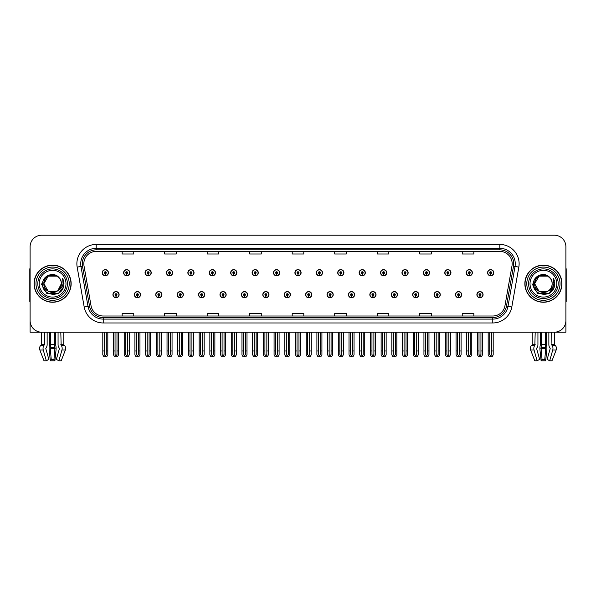 <?xml version="1.0" encoding="UTF-8"?>
<svg xmlns="http://www.w3.org/2000/svg" width="596" height="596" viewBox="0 0 596 596"><rect width="100%" height="100%" fill="white"/><g stroke="black" fill="none" stroke-linecap="round" stroke-linejoin="round"><path stroke-width="0.89" d="M545.4 332.203L545.4 344.63A4.254 1.103 90 0 0 545.765 347.796L544.774 359.358L545.698 360.796L546.823 350.016A4.254 1.103 90 0 0 546.532 345.27L546.398 332.203L548.864 332.203L548.864 344.63A4.254 3.002 -90 0 0 549.862 347.796L550.212 348.578L547.15 359.358L549.683 360.796L551.985 360.796L556.165 350.016A4.254 4.105 90 0 0 555.1 345.27L554.72 344.92A0.387 0.372 -90 0 1 554.6 344.63L554.6 332.195L565.895 332.203L565.895 246.796A11.592 11.592 0 0 0 554.295 235.204L41.705 235.204A11.592 11.592 0 0 0 30.105 246.796L30.105 332.203L41.4 332.203L41.4 344.63L44.402 344.63L44.037 345.27A4.254 3.002 90 0 0 43.255 350.016L46.317 360.796L48.85 359.358L45.788 348.578L46.138 347.796A4.254 3.002 90 0 0 47.136 344.63L47.136 332.203L49.602 332.203L49.468 345.27A4.254 1.103 -90 0 0 49.177 350.016L50.302 360.796L51.226 359.358L50.235 347.796A4.254 1.103 -90 0 0 50.6 344.63L50.6 332.203M305.614 294.677A3.092 3.092 0 0 0 308.706 297.769A3.092 3.092 0 0 0 311.797 294.677A3.092 3.092 0 0 0 308.706 291.586A3.092 3.092 0 0 0 305.614 294.677M327.025 294.677A3.092 3.092 0 0 0 330.117 297.769A3.092 3.092 0 0 0 333.209 294.677A3.092 3.092 0 0 0 330.117 291.586A3.092 3.092 0 0 0 327.025 294.677M348.429 294.677A3.092 3.092 0 0 0 351.521 297.769A3.092 3.092 0 0 0 354.613 294.677A3.092 3.092 0 0 0 351.521 291.586A3.092 3.092 0 0 0 348.429 294.677M412.663 294.677A3.092 3.092 0 0 0 415.755 297.769A3.092 3.092 0 0 0 418.846 294.677A3.092 3.092 0 0 0 415.755 291.586A3.092 3.092 0 0 0 412.663 294.677M455.478 294.677A3.092 3.092 0 0 0 458.57 297.769A3.092 3.092 0 0 0 461.662 294.677A3.092 3.092 0 0 0 458.57 291.586A3.092 3.092 0 0 0 455.478 294.677M434.074 294.677A3.092 3.092 0 0 0 437.166 297.769A3.092 3.092 0 0 0 440.258 294.677A3.092 3.092 0 0 0 437.166 291.586A3.092 3.092 0 0 0 434.074 294.677M369.84 294.677A3.092 3.092 0 0 0 372.932 297.769A3.092 3.092 0 0 0 376.024 294.677A3.092 3.092 0 0 0 372.932 291.586A3.092 3.092 0 0 0 369.84 294.677M284.203 294.677A3.092 3.092 0 0 0 287.294 297.769A3.092 3.092 0 0 0 290.386 294.677A3.092 3.092 0 0 0 287.294 291.586A3.092 3.092 0 0 0 284.203 294.677M262.791 294.677A3.092 3.092 0 0 0 265.883 297.769A3.092 3.092 0 0 0 268.975 294.677A3.092 3.092 0 0 0 265.883 291.586A3.092 3.092 0 0 0 262.791 294.677M241.387 294.677A3.092 3.092 0 0 0 244.479 297.769A3.092 3.092 0 0 0 247.571 294.677A3.092 3.092 0 0 0 244.479 291.586A3.092 3.092 0 0 0 241.387 294.677M219.976 294.677A3.092 3.092 0 0 0 223.068 297.769A3.092 3.092 0 0 0 226.16 294.677A3.092 3.092 0 0 0 223.068 291.586A3.092 3.092 0 0 0 219.976 294.677M198.565 294.677A3.092 3.092 0 0 0 201.657 297.769A3.092 3.092 0 0 0 204.748 294.677A3.092 3.092 0 0 0 201.657 291.586A3.092 3.092 0 0 0 198.565 294.677M177.154 294.677A3.092 3.092 0 0 0 180.245 297.769A3.092 3.092 0 0 0 183.337 294.677A3.092 3.092 0 0 0 180.245 291.586A3.092 3.092 0 0 0 177.154 294.677M155.742 294.677A3.092 3.092 0 0 0 158.834 297.769A3.092 3.092 0 0 0 161.926 294.677A3.092 3.092 0 0 0 158.834 291.586A3.092 3.092 0 0 0 155.742 294.677M134.338 294.677A3.092 3.092 0 0 0 137.43 297.769A3.092 3.092 0 0 0 140.522 294.677A3.092 3.092 0 0 0 137.43 291.586A3.092 3.092 0 0 0 134.338 294.677M112.927 294.677A3.092 3.092 0 0 0 116.019 297.769A3.092 3.092 0 0 0 119.111 294.677A3.092 3.092 0 0 0 116.019 291.586A3.092 3.092 0 0 0 112.927 294.677M391.252 294.677A3.092 3.092 0 0 0 394.343 297.769A3.092 3.092 0 0 0 397.435 294.677A3.092 3.092 0 0 0 394.343 291.586A3.092 3.092 0 0 0 391.252 294.677M294.908 272.722A3.092 3.092 0 0 0 298 275.814A3.092 3.092 0 0 0 301.092 272.722A3.092 3.092 0 0 0 298 269.638A3.092 3.092 0 0 0 294.908 272.722M316.32 272.722A3.092 3.092 0 0 0 319.411 275.814A3.092 3.092 0 0 0 322.503 272.722A3.092 3.092 0 0 0 319.411 269.638A3.092 3.092 0 0 0 316.32 272.722M337.731 272.722A3.092 3.092 0 0 0 340.823 275.814A3.092 3.092 0 0 0 343.914 272.722A3.092 3.092 0 0 0 340.823 269.638A3.092 3.092 0 0 0 337.731 272.722M401.957 272.722A3.092 3.092 0 0 0 405.049 275.814A3.092 3.092 0 0 0 408.141 272.722A3.092 3.092 0 0 0 405.049 269.638A3.092 3.092 0 0 0 401.957 272.722M423.369 272.722A3.092 3.092 0 0 0 426.46 275.814A3.092 3.092 0 0 0 429.552 272.722A3.092 3.092 0 0 0 426.46 269.638A3.092 3.092 0 0 0 423.369 272.722M444.772 272.722A3.092 3.092 0 0 0 447.864 275.814A3.092 3.092 0 0 0 450.956 272.722A3.092 3.092 0 0 0 447.864 269.638A3.092 3.092 0 0 0 444.772 272.722M359.135 272.722A3.092 3.092 0 0 0 362.226 275.814A3.092 3.092 0 0 0 365.318 272.722A3.092 3.092 0 0 0 362.226 269.638A3.092 3.092 0 0 0 359.135 272.722M466.184 272.722A3.092 3.092 0 0 0 469.275 275.814A3.092 3.092 0 0 0 472.367 272.722A3.092 3.092 0 0 0 469.275 269.638A3.092 3.092 0 0 0 466.184 272.722M273.497 272.722A3.092 3.092 0 0 0 276.589 275.814A3.092 3.092 0 0 0 279.68 272.722A3.092 3.092 0 0 0 276.589 269.638A3.092 3.092 0 0 0 273.497 272.722M252.086 272.722A3.092 3.092 0 0 0 255.177 275.814A3.092 3.092 0 0 0 258.269 272.722A3.092 3.092 0 0 0 255.177 269.638A3.092 3.092 0 0 0 252.086 272.722M230.682 272.722A3.092 3.092 0 0 0 233.774 275.814A3.092 3.092 0 0 0 236.865 272.722A3.092 3.092 0 0 0 233.774 269.638A3.092 3.092 0 0 0 230.682 272.722M209.27 272.722A3.092 3.092 0 0 0 212.362 275.814A3.092 3.092 0 0 0 215.454 272.722A3.092 3.092 0 0 0 212.362 269.638A3.092 3.092 0 0 0 209.27 272.722M187.859 272.722A3.092 3.092 0 0 0 190.951 275.814A3.092 3.092 0 0 0 194.043 272.722A3.092 3.092 0 0 0 190.951 269.638A3.092 3.092 0 0 0 187.859 272.722M166.448 272.722A3.092 3.092 0 0 0 169.54 275.814A3.092 3.092 0 0 0 172.631 272.722A3.092 3.092 0 0 0 169.54 269.638A3.092 3.092 0 0 0 166.448 272.722M145.044 272.722A3.092 3.092 0 0 0 148.136 275.814A3.092 3.092 0 0 0 151.228 272.722A3.092 3.092 0 0 0 148.136 269.638A3.092 3.092 0 0 0 145.044 272.722M123.633 272.722A3.092 3.092 0 0 0 126.724 275.814A3.092 3.092 0 0 0 129.816 272.722A3.092 3.092 0 0 0 126.724 269.638A3.092 3.092 0 0 0 123.633 272.722M102.221 272.722A3.092 3.092 0 0 0 105.313 275.814A3.092 3.092 0 0 0 108.405 272.722A3.092 3.092 0 0 0 105.313 269.638A3.092 3.092 0 0 0 102.221 272.722M380.546 272.722A3.092 3.092 0 0 0 383.638 275.814A3.092 3.092 0 0 0 386.73 272.722A3.092 3.092 0 0 0 383.638 269.638A3.092 3.092 0 0 0 380.546 272.722M476.889 294.677A3.092 3.092 0 0 0 479.981 297.769A3.092 3.092 0 0 0 483.073 294.677A3.092 3.092 0 0 0 479.981 291.586A3.092 3.092 0 0 0 476.889 294.677M487.595 272.722A3.092 3.092 0 0 0 490.687 275.814A3.092 3.092 0 0 0 493.779 272.722A3.092 3.092 0 0 0 490.687 269.638A3.092 3.092 0 0 0 487.595 272.722M34.054 283.703A18.55 18.55 0 0 0 52.604 302.254A18.55 18.55 0 0 0 71.147 283.703A18.55 18.55 0 0 0 52.604 265.153A18.55 18.55 0 0 0 34.054 283.703M524.852 283.703A18.55 18.55 0 0 0 543.396 302.254A18.55 18.55 0 0 0 561.946 283.703A18.55 18.55 0 0 0 543.396 265.153A18.55 18.55 0 0 0 524.852 283.703M83.827 263.76A12.367 12.367 0 0 1 96.194 251.393L499.806 251.393A12.367 12.367 0 0 1 511.986 265.905L504.954 305.793A12.367 12.367 0 0 1 492.773 316.007L103.227 316.007A12.367 12.367 0 0 1 91.046 305.793L84.014 265.905A12.367 12.367 0 0 1 83.827 263.76M82.278 263.76A13.909 13.909 0 0 0 82.494 266.174L89.527 306.061A13.909 13.909 0 0 0 103.227 317.556L492.773 317.556A13.909 13.909 0 0 0 506.473 306.061L513.506 266.174A13.909 13.909 0 0 0 499.806 249.851L96.194 249.851A13.909 13.909 0 0 0 82.278 263.76M77.167 267.112A19.325 19.325 0 0 1 96.194 244.435L499.806 244.435A19.325 19.325 0 0 1 518.833 267.112L511.808 307A19.325 19.325 0 0 1 492.773 322.965L103.227 322.965A19.325 19.325 0 0 1 84.192 307L77.167 267.112L80.967 266.442A15.459 15.459 0 0 1 96.194 248.301L499.806 248.301A15.459 15.459 0 0 1 515.033 266.442L508.001 306.329A15.459 15.459 0 0 1 492.773 319.098L103.227 319.098A15.459 15.459 0 0 1 87.999 306.329L80.967 266.442A15.459 15.459 0 0 1 80.736 263.76M554.295 235.204L41.705 235.204M30.105 246.796L30.105 320.611A11.592 11.592 0 0 0 41.705 332.203L554.295 332.203A11.592 11.592 0 0 0 565.895 320.611L565.895 246.796M292.204 251.393L292.204 254.008L303.796 254.008L303.796 251.393M249.694 251.393L249.694 254.008L261.286 254.008L261.286 251.393M207.185 251.393L207.185 254.008L218.777 254.008L218.777 251.393M164.675 251.393L164.675 254.008L176.267 254.008L176.267 251.393M122.165 251.393L122.165 254.008L133.757 254.008L133.757 251.393M334.714 251.393L334.714 254.008L346.306 254.008L346.306 251.393M377.223 251.393L377.223 254.008L388.815 254.008L388.815 251.393M419.733 251.393L419.733 254.008L431.325 254.008L431.325 251.393M462.243 251.393L462.243 254.008L473.835 254.008L473.835 251.393M303.796 316.007L303.796 313.392L292.204 313.392L292.204 316.007M261.286 316.007L261.286 313.392L249.694 313.392L249.694 316.007M218.777 316.007L218.777 313.392L207.185 313.392L207.185 316.007M176.267 316.007L176.267 313.392L164.675 313.392L164.675 316.007M133.757 316.007L133.757 313.392L122.165 313.392L122.165 316.007M346.306 316.007L346.306 313.392L334.714 313.392L334.714 316.007M388.815 316.007L388.815 313.392L377.223 313.392L377.223 316.007M431.325 316.007L431.325 313.392L419.733 313.392L419.733 316.007M473.835 316.007L473.835 313.392L462.243 313.392L462.243 316.007M480.95 332.203L480.95 354.568L479.981 355.954L479.013 354.568L479.013 350.984L477.47 350.984L477.47 354.851L478.588 356.78L481.382 356.78L482.492 354.851L482.492 332.203M479.936 295.638L479.855 297.575A2.898 2.898 0 0 1 477.083 294.677A2.898 2.898 0 0 1 479.981 291.779A2.898 2.898 0 0 1 482.879 294.677A2.898 2.898 0 0 1 480.108 297.575L480.026 295.638A0.969 0.969 0 0 0 480.95 294.677A0.969 0.969 0 0 0 479.981 293.709A0.969 0.969 0 0 0 479.013 294.677A0.969 0.969 0 0 0 479.936 295.638L479.966 295.065A0.387 0.387 0 0 1 479.594 294.677A0.387 0.387 0 0 1 479.981 294.29A0.387 0.387 0 0 1 480.369 294.677A0.387 0.387 0 0 1 479.996 295.065L480.026 295.638M477.47 332.203L477.47 350.984M479.013 332.203L479.013 350.984M480.95 350.984L482.492 350.984M491.655 332.203L491.655 354.568L490.687 355.954L489.718 354.568L489.718 350.984L488.176 350.984L488.176 354.851L489.294 356.78L492.08 356.78L493.197 354.851L493.197 332.203M490.642 273.691L490.56 275.62A2.898 2.898 0 0 1 487.789 272.722A2.898 2.898 0 0 1 490.687 269.824A2.898 2.898 0 0 1 493.585 272.722A2.898 2.898 0 0 1 490.813 275.62L490.732 273.691A0.969 0.969 0 0 0 491.655 272.722A0.969 0.969 0 0 0 490.687 271.761A0.969 0.969 0 0 0 489.718 272.722A0.969 0.969 0 0 0 490.642 273.691L490.672 273.11A0.387 0.387 0 0 1 490.299 272.722A0.387 0.387 0 0 1 490.687 272.342A0.387 0.387 0 0 1 491.074 272.722A0.387 0.387 0 0 1 490.702 273.11L490.732 273.691M488.176 332.203L488.176 350.984M489.718 332.203L489.718 350.984M491.655 350.984L493.197 350.984M459.538 332.203L459.538 354.568L458.57 355.954L457.609 354.568L457.609 350.984L456.059 350.984L456.059 354.851L457.177 356.78L459.97 356.78L461.08 354.851L461.08 332.203M458.533 295.638L458.443 297.575A2.898 2.898 0 0 1 455.672 294.677A2.898 2.898 0 0 1 458.57 291.779A2.898 2.898 0 0 1 461.468 294.677A2.898 2.898 0 0 1 458.697 297.575L458.615 295.638A0.969 0.969 0 0 0 459.538 294.677A0.969 0.969 0 0 0 458.57 293.709A0.969 0.969 0 0 0 457.609 294.677A0.969 0.969 0 0 0 458.533 295.638L458.555 295.065A0.387 0.387 0 0 1 458.182 294.677A0.387 0.387 0 0 1 458.57 294.29A0.387 0.387 0 0 1 458.957 294.677A0.387 0.387 0 0 1 458.592 295.065L458.615 295.638M456.059 332.203L456.059 350.984M457.609 332.203L457.609 350.984M459.538 350.984L461.08 350.984M438.127 332.203L438.127 354.568L437.166 355.954L436.197 354.568L436.197 350.984L434.648 350.984L434.648 354.851L435.765 356.78L438.559 356.78L439.677 354.851L439.677 332.203M437.121 295.638L437.039 297.575A2.898 2.898 0 0 1 434.26 294.677A2.898 2.898 0 0 1 437.166 291.779A2.898 2.898 0 0 1 440.064 294.677A2.898 2.898 0 0 1 437.293 297.575L437.203 295.638A0.969 0.969 0 0 0 438.127 294.677A0.969 0.969 0 0 0 437.166 293.709A0.969 0.969 0 0 0 436.197 294.677A0.969 0.969 0 0 0 437.121 295.638L437.144 295.065A0.387 0.387 0 0 1 436.779 294.677A0.387 0.387 0 0 1 437.166 294.29A0.387 0.387 0 0 1 437.546 294.677A0.387 0.387 0 0 1 437.181 295.065L437.203 295.638M434.648 332.203L434.648 350.984M436.197 332.203L436.197 350.984M438.127 350.984L439.677 350.984M416.716 332.203L416.716 354.568L415.755 355.954L414.786 354.568L414.786 350.984L413.244 350.984L413.244 354.851L414.354 356.78L417.148 356.78L418.265 354.851L418.265 332.203M415.71 295.638L415.628 297.575A2.898 2.898 0 0 1 412.857 294.677A2.898 2.898 0 0 1 415.755 291.779A2.898 2.898 0 0 1 418.653 294.677A2.898 2.898 0 0 1 415.881 297.575L415.792 295.638A0.969 0.969 0 0 0 416.716 294.677A0.969 0.969 0 0 0 415.755 293.709A0.969 0.969 0 0 0 414.786 294.677A0.969 0.969 0 0 0 415.71 295.638L415.74 295.065A0.387 0.387 0 0 1 415.367 294.677A0.387 0.387 0 0 1 415.755 294.29A0.387 0.387 0 0 1 416.142 294.677A0.387 0.387 0 0 1 415.77 295.065L415.792 295.638M413.244 332.203L413.244 350.984M414.786 332.203L414.786 350.984M416.716 350.984L418.265 350.984M470.244 332.203L470.244 354.568L469.275 355.954L468.314 354.568L468.314 350.984L466.765 350.984L466.765 354.851L467.882 356.78L470.676 356.78L471.786 354.851L471.786 332.203M469.238 273.691L469.149 275.62A2.898 2.898 0 0 1 466.377 272.722A2.898 2.898 0 0 1 469.275 269.824A2.898 2.898 0 0 1 472.174 272.722A2.898 2.898 0 0 1 469.402 275.62L469.32 273.691A0.969 0.969 0 0 0 470.244 272.722A0.969 0.969 0 0 0 469.275 271.761A0.969 0.969 0 0 0 468.314 272.722A0.969 0.969 0 0 0 469.238 273.691L469.261 273.11A0.387 0.387 0 0 1 468.888 272.722A0.387 0.387 0 0 1 469.275 272.342A0.387 0.387 0 0 1 469.663 272.722A0.387 0.387 0 0 1 469.29 273.11L469.32 273.691M466.765 332.203L466.765 350.984M468.314 332.203L468.314 350.984M470.244 350.984L471.786 350.984M448.833 332.203L448.833 354.568L447.864 355.954L446.903 354.568L446.903 350.984L445.354 350.984L445.354 354.851L446.471 356.78L449.265 356.78L450.382 354.851L450.382 332.203M447.827 273.691L447.738 275.62A2.898 2.898 0 0 1 444.966 272.722A2.898 2.898 0 0 1 447.864 269.824A2.898 2.898 0 0 1 450.762 272.722A2.898 2.898 0 0 1 447.991 275.62L447.909 273.691A0.969 0.969 0 0 0 448.833 272.722A0.969 0.969 0 0 0 447.864 271.761A0.969 0.969 0 0 0 446.903 272.722A0.969 0.969 0 0 0 447.827 273.691L447.849 273.11A0.387 0.387 0 0 1 447.484 272.722A0.387 0.387 0 0 1 447.864 272.342A0.387 0.387 0 0 1 448.252 272.722A0.387 0.387 0 0 1 447.887 273.11L447.909 273.691M445.354 332.203L445.354 350.984M446.903 332.203L446.903 350.984M448.833 350.984L450.382 350.984M427.421 332.203L427.421 354.568L426.46 355.954L425.492 354.568L425.492 350.984L423.942 350.984L423.942 354.851L425.06 356.78L427.853 356.78L428.971 354.851L428.971 332.203M426.416 273.691L426.334 275.62A2.898 2.898 0 0 1 423.562 272.722A2.898 2.898 0 0 1 426.46 269.824A2.898 2.898 0 0 1 429.358 272.722A2.898 2.898 0 0 1 426.587 275.62L426.498 273.691A0.969 0.969 0 0 0 427.421 272.722A0.969 0.969 0 0 0 426.46 271.761A0.969 0.969 0 0 0 425.492 272.722A0.969 0.969 0 0 0 426.416 273.691L426.438 273.11A0.387 0.387 0 0 1 426.073 272.722A0.387 0.387 0 0 1 426.46 272.342A0.387 0.387 0 0 1 426.848 272.722A0.387 0.387 0 0 1 426.475 273.11L426.498 273.691M423.942 332.203L423.942 350.984M425.492 332.203L425.492 350.984M427.421 350.984L428.971 350.984M406.018 332.203L406.018 354.568L405.049 355.954L404.081 354.568L404.081 350.984L402.538 350.984L402.538 354.851L403.648 356.78L406.442 356.78L407.56 354.851L407.56 332.203M405.004 273.691L404.922 275.62A2.898 2.898 0 0 1 402.151 272.722A2.898 2.898 0 0 1 405.049 269.824A2.898 2.898 0 0 1 407.947 272.722A2.898 2.898 0 0 1 405.176 275.62L405.094 273.691A0.969 0.969 0 0 0 406.018 272.722A0.969 0.969 0 0 0 405.049 271.761A0.969 0.969 0 0 0 404.081 272.722A0.969 0.969 0 0 0 405.004 273.691L405.034 273.11A0.387 0.387 0 0 1 404.662 272.722A0.387 0.387 0 0 1 405.049 272.342A0.387 0.387 0 0 1 405.436 272.722A0.387 0.387 0 0 1 405.064 273.11L405.094 273.691M402.538 332.203L402.538 350.984M404.081 332.203L404.081 350.984M406.018 350.984L407.56 350.984M54.601 332.203L54.601 344.63A4.254 1.103 90 0 0 54.966 347.796L53.975 359.358L54.899 360.796L50.302 360.796M53.975 359.358L51.226 359.358M44.402 332.203L44.402 344.63M58.065 332.203L58.065 344.63A4.254 3.002 -90 0 0 59.064 347.796L59.414 348.578L56.352 359.358L58.885 360.796L61.947 350.016A4.254 3.002 -90 0 0 61.164 345.27L60.799 332.203M63.802 332.203L63.802 344.63A0.387 0.372 -90 0 0 63.921 344.92L64.301 345.27A4.254 4.105 90 0 1 65.366 350.016L61.187 360.796L58.885 360.796M54.899 360.796L56.024 350.016A4.254 1.103 90 0 0 55.733 345.27L55.599 332.203M41.4 344.63A0.387 0.372 90 0 1 41.28 344.92L40.901 345.27A4.254 4.105 -90 0 0 39.835 350.016L44.015 360.796L46.317 360.796M30.105 308.437L30.105 304.571M30.105 301.457A7.726 7.726 0 0 0 29.8 301.479L29.8 269.787A7.726 7.726 0 0 1 30.105 267.626M540.401 332.203L540.267 345.27A4.254 1.103 -90 0 0 539.976 350.016L541.101 360.796L542.025 359.358L541.034 347.796A4.254 1.103 -90 0 0 541.399 344.63L541.399 332.203M545.698 360.796L541.101 360.796M544.774 359.358L542.025 359.358M535.201 332.203L534.836 345.27A4.254 3.002 90 0 0 534.053 350.016L537.115 360.796L534.813 360.796L530.634 350.016A4.254 4.105 -90 0 1 531.699 345.27L532.079 344.92A0.387 0.372 90 0 0 532.198 344.63L532.198 332.203M549.683 360.796L552.745 350.016A4.254 3.002 -90 0 0 551.963 345.27L551.598 332.203M537.115 360.796L539.648 359.358L536.586 348.578L536.936 347.796A4.254 3.002 90 0 0 537.935 344.63L537.935 332.203M565.895 304.571L565.895 308.437M565.895 267.626A7.726 7.726 0 0 1 566.2 269.787L566.2 301.479A7.726 7.726 0 0 0 565.895 301.457M65.977 283.703A13.373 13.373 0 0 1 52.604 297.076A13.373 13.373 0 0 1 39.224 283.703A13.373 13.373 0 0 1 52.604 270.331A13.373 13.373 0 0 1 65.977 283.703M57.365 291.019L48.231 291.265L43.866 283.703C43.329 272.432 61.872 272.432 61.336 283.703C61.872 294.968 43.329 294.968 43.866 283.703C43.493 290.625 52.552 295.08 57.805 290.714A8.739 8.739 0 0 0 59.682 278.578C55.19 270.927 42.428 275.054 42.621 283.703C41.608 295.683 60.419 298.373 63.496 287.034L63.996 283.703L62.61 278.25L63.072 283.703C62.476 286.914 60.725 289.254 57.805 290.714L56.97 291.265L48.231 291.265L43.866 283.703L48.231 276.134M34.248 283.703A18.357 18.357 0 0 1 52.604 265.347A18.357 18.357 0 0 1 70.954 283.703A18.357 18.357 0 0 1 52.604 302.06A18.357 18.357 0 0 1 34.248 283.703M61.336 283.703C61.872 294.968 43.329 294.968 43.866 283.703C43.329 272.432 61.872 272.432 61.336 283.703L57.805 290.721M50.846 275.143C46.525 276.328 44.201 279.181 43.866 283.703L48.231 276.134L56.97 276.134L59.682 278.578M62.61 278.25L63.638 280.872M63.496 287.034L58.296 293.567L46.905 293.567L41.206 283.703M556.776 283.703A13.373 13.373 0 0 1 543.396 297.076A13.373 13.373 0 0 1 530.023 283.703A13.373 13.373 0 0 1 543.396 270.331A13.373 13.373 0 0 1 556.776 283.703M552.134 283.703C552.671 294.968 534.128 294.968 534.664 283.703C534.128 272.432 552.671 272.432 552.134 283.703C552.671 294.968 534.128 294.968 534.664 283.703C534.128 272.432 552.671 272.432 552.134 283.703C552.671 294.968 534.128 294.968 534.664 283.703C534.292 290.625 543.351 295.08 548.603 290.714A8.739 8.739 0 0 0 550.481 278.578C545.988 270.927 533.226 275.054 533.42 283.703C532.407 295.683 551.218 298.373 554.295 287.034L554.794 283.703L553.408 278.25L553.87 283.703C553.274 286.914 551.524 289.254 548.603 290.714L547.769 291.265L539.03 291.265L534.664 283.703L539.03 276.134M525.046 283.703A18.357 18.357 0 0 1 543.396 265.347A18.357 18.357 0 0 1 561.752 283.703A18.357 18.357 0 0 1 543.396 302.06A18.357 18.357 0 0 1 525.046 283.703M541.645 275.143C537.324 276.328 534.999 279.181 534.664 283.703L539.03 276.134L547.769 276.134L550.481 278.578M553.408 278.25L554.436 280.872M554.295 287.034L549.095 293.567L537.704 293.567L532.005 283.703L537.704 293.567L549.095 293.567L554.794 283.703M395.312 332.203L395.312 354.568L394.343 355.954L393.375 354.568L393.375 350.984L391.833 350.984L391.833 354.851L392.95 356.78L395.737 356.78L396.854 354.851L396.854 332.203M394.299 295.638L394.217 297.575A2.898 2.898 0 0 1 391.445 294.677A2.898 2.898 0 0 1 394.343 291.779A2.898 2.898 0 0 1 397.241 294.677A2.898 2.898 0 0 1 394.47 297.575L394.388 295.638A0.969 0.969 0 0 0 395.312 294.677A0.969 0.969 0 0 0 394.343 293.709A0.969 0.969 0 0 0 393.375 294.677A0.969 0.969 0 0 0 394.299 295.638L394.328 295.065A0.387 0.387 0 0 1 393.956 294.677A0.387 0.387 0 0 1 394.343 294.29A0.387 0.387 0 0 1 394.731 294.677A0.387 0.387 0 0 1 394.358 295.065L394.388 295.638M391.833 332.203L391.833 350.984M393.375 332.203L393.375 350.984M395.312 350.984L396.854 350.984M373.901 332.203L373.901 354.568L372.932 355.954L371.971 354.568L371.971 350.984L370.421 350.984L370.421 354.851L371.539 356.78L374.333 356.78L375.443 354.851L375.443 332.203M372.895 295.638L372.805 297.575A2.898 2.898 0 0 1 370.034 294.677A2.898 2.898 0 0 1 372.932 291.779A2.898 2.898 0 0 1 375.83 294.677A2.898 2.898 0 0 1 373.059 297.575L372.977 295.638A0.969 0.969 0 0 0 373.901 294.677A0.969 0.969 0 0 0 372.932 293.709A0.969 0.969 0 0 0 371.971 294.677A0.969 0.969 0 0 0 372.895 295.638L372.917 295.065A0.387 0.387 0 0 1 372.545 294.677A0.387 0.387 0 0 1 372.932 294.29A0.387 0.387 0 0 1 373.32 294.677A0.387 0.387 0 0 1 372.947 295.065L372.977 295.638M370.421 332.203L370.421 350.984M371.971 332.203L371.971 350.984M373.901 350.984L375.443 350.984M352.489 332.203L352.489 354.568L351.521 355.954L350.56 354.568L350.56 350.984L349.01 350.984L349.01 354.851L350.128 356.78L352.921 356.78L354.039 354.851L354.039 332.203M351.484 295.638L351.394 297.575A2.898 2.898 0 0 1 348.623 294.677A2.898 2.898 0 0 1 351.521 291.779A2.898 2.898 0 0 1 354.419 294.677A2.898 2.898 0 0 1 351.647 297.575L351.565 295.638A0.969 0.969 0 0 0 352.489 294.677A0.969 0.969 0 0 0 351.521 293.709A0.969 0.969 0 0 0 350.56 294.677A0.969 0.969 0 0 0 351.484 295.638L351.506 295.065A0.387 0.387 0 0 1 351.141 294.677A0.387 0.387 0 0 1 351.521 294.29A0.387 0.387 0 0 1 351.908 294.677A0.387 0.387 0 0 1 351.543 295.065L351.565 295.638M349.01 332.203L349.01 350.984M350.56 332.203L350.56 350.984M352.489 350.984L354.039 350.984M384.606 332.203L384.606 354.568L383.638 355.954L382.669 354.568L382.669 350.984L381.127 350.984L381.127 354.851L382.245 356.78L385.038 356.78L386.148 354.851L386.148 332.203M383.593 273.691L383.511 275.62A2.898 2.898 0 0 1 380.74 272.722A2.898 2.898 0 0 1 383.638 269.824A2.898 2.898 0 0 1 386.536 272.722A2.898 2.898 0 0 1 383.764 275.62L383.682 273.691A0.969 0.969 0 0 0 384.606 272.722A0.969 0.969 0 0 0 383.638 271.761A0.969 0.969 0 0 0 382.669 272.722A0.969 0.969 0 0 0 383.593 273.691L383.623 273.11A0.387 0.387 0 0 1 383.25 272.722A0.387 0.387 0 0 1 383.638 272.342A0.387 0.387 0 0 1 384.025 272.722A0.387 0.387 0 0 1 383.653 273.11L383.682 273.691M381.127 332.203L381.127 350.984M382.669 332.203L382.669 350.984M384.606 350.984L386.148 350.984M363.195 332.203L363.195 354.568L362.226 355.954L361.265 354.568L361.265 350.984L359.716 350.984L359.716 354.851L360.833 356.78L363.627 356.78L364.745 354.851L364.745 332.203M362.189 273.691L362.1 275.62A2.898 2.898 0 0 1 359.328 272.722A2.898 2.898 0 0 1 362.226 269.824A2.898 2.898 0 0 1 365.125 272.722A2.898 2.898 0 0 1 362.353 275.62L362.271 273.691A0.969 0.969 0 0 0 363.195 272.722A0.969 0.969 0 0 0 362.226 271.761A0.969 0.969 0 0 0 361.265 272.722A0.969 0.969 0 0 0 362.189 273.691L362.212 273.11A0.387 0.387 0 0 1 361.839 272.722A0.387 0.387 0 0 1 362.226 272.342A0.387 0.387 0 0 1 362.614 272.722A0.387 0.387 0 0 1 362.249 273.11L362.271 273.691M359.716 332.203L359.716 350.984M361.265 332.203L361.265 350.984M363.195 350.984L364.745 350.984M341.784 332.203L341.784 354.568L340.823 355.954L339.854 354.568L339.854 350.984L338.305 350.984L338.305 354.851L339.422 356.78L342.216 356.78L343.333 354.851L343.333 332.203M340.778 273.691L340.696 275.62A2.898 2.898 0 0 1 337.925 272.722A2.898 2.898 0 0 1 340.823 269.824A2.898 2.898 0 0 1 343.721 272.722A2.898 2.898 0 0 1 340.949 275.62L340.86 273.691A0.969 0.969 0 0 0 341.784 272.722A0.969 0.969 0 0 0 340.823 271.761A0.969 0.969 0 0 0 339.854 272.722A0.969 0.969 0 0 0 340.778 273.691L340.8 273.11A0.387 0.387 0 0 1 340.435 272.722A0.387 0.387 0 0 1 340.823 272.342A0.387 0.387 0 0 1 341.203 272.722A0.387 0.387 0 0 1 340.837 273.11L340.86 273.691M338.305 332.203L338.305 350.984M339.854 332.203L339.854 350.984M341.784 350.984L343.333 350.984M331.078 332.203L331.078 354.568L330.117 355.954L329.148 354.568L329.148 350.984L327.599 350.984L327.599 354.851L328.716 356.78L331.51 356.78L332.628 354.851L332.628 332.203M330.072 295.638L329.99 297.575A2.898 2.898 0 0 1 327.219 294.677A2.898 2.898 0 0 1 330.117 291.779A2.898 2.898 0 0 1 333.015 294.677A2.898 2.898 0 0 1 330.244 297.575L330.154 295.638A0.969 0.969 0 0 0 331.078 294.677A0.969 0.969 0 0 0 330.117 293.709A0.969 0.969 0 0 0 329.148 294.677A0.969 0.969 0 0 0 330.072 295.638L330.095 295.065A0.387 0.387 0 0 1 329.73 294.677A0.387 0.387 0 0 1 330.117 294.29A0.387 0.387 0 0 1 330.504 294.677A0.387 0.387 0 0 1 330.132 295.065L330.154 295.638M327.599 332.203L327.599 350.984M329.148 332.203L329.148 350.984M331.078 350.984L332.628 350.984M309.674 332.203L309.674 354.568L308.706 355.954L307.737 354.568L307.737 350.984L306.195 350.984L306.195 354.851L307.305 356.78L310.099 356.78L311.216 354.851L311.216 332.203M308.661 295.638L308.579 297.575A2.898 2.898 0 0 1 305.808 294.677A2.898 2.898 0 0 1 308.706 291.779A2.898 2.898 0 0 1 311.604 294.677A2.898 2.898 0 0 1 308.832 297.575L308.75 295.638A0.969 0.969 0 0 0 309.674 294.677A0.969 0.969 0 0 0 308.706 293.709A0.969 0.969 0 0 0 307.737 294.677A0.969 0.969 0 0 0 308.661 295.638L308.691 295.065A0.387 0.387 0 0 1 308.318 294.677A0.387 0.387 0 0 1 308.706 294.29A0.387 0.387 0 0 1 309.093 294.677A0.387 0.387 0 0 1 308.721 295.065L308.75 295.638M306.195 332.203L306.195 350.984M307.737 332.203L307.737 350.984M309.674 350.984L311.216 350.984M288.263 332.203L288.263 354.568L287.294 355.954L286.326 354.568L286.326 350.984L284.784 350.984L284.784 354.851L285.901 356.78L288.695 356.78L289.805 354.851L289.805 332.203M287.25 295.638L287.168 297.575A2.898 2.898 0 0 1 284.396 294.677A2.898 2.898 0 0 1 287.294 291.779A2.898 2.898 0 0 1 290.192 294.677A2.898 2.898 0 0 1 287.421 297.575L287.339 295.638A0.969 0.969 0 0 0 288.263 294.677A0.969 0.969 0 0 0 287.294 293.709A0.969 0.969 0 0 0 286.326 294.677A0.969 0.969 0 0 0 287.25 295.638L287.279 295.065A0.387 0.387 0 0 1 286.907 294.677A0.387 0.387 0 0 1 287.294 294.29A0.387 0.387 0 0 1 287.682 294.677A0.387 0.387 0 0 1 287.309 295.065L287.339 295.638M284.784 332.203L284.784 350.984M286.326 332.203L286.326 350.984M288.263 350.984L289.805 350.984M266.852 332.203L266.852 354.568L265.883 355.954L264.922 354.568L264.922 350.984L263.372 350.984L263.372 354.851L264.49 356.78L267.284 356.78L268.401 354.851L268.401 332.203M265.846 295.638L265.756 297.575A2.898 2.898 0 0 1 262.985 294.677A2.898 2.898 0 0 1 265.883 291.779A2.898 2.898 0 0 1 268.781 294.677A2.898 2.898 0 0 1 266.01 297.575L265.928 295.638A0.969 0.969 0 0 0 266.852 294.677A0.969 0.969 0 0 0 265.883 293.709A0.969 0.969 0 0 0 264.922 294.677A0.969 0.969 0 0 0 265.846 295.638L265.868 295.065A0.387 0.387 0 0 1 265.496 294.677A0.387 0.387 0 0 1 265.883 294.29A0.387 0.387 0 0 1 266.27 294.677A0.387 0.387 0 0 1 265.905 295.065L265.928 295.638M263.372 332.203L263.372 350.984M264.922 332.203L264.922 350.984M266.852 350.984L268.401 350.984M245.44 332.203L245.44 354.568L244.479 355.954L243.511 354.568L243.511 350.984L241.961 350.984L241.961 354.851L243.079 356.78L245.872 356.78L246.99 354.851L246.99 332.203M244.435 295.638L244.353 297.575A2.898 2.898 0 0 1 241.581 294.677A2.898 2.898 0 0 1 244.479 291.779A2.898 2.898 0 0 1 247.377 294.677A2.898 2.898 0 0 1 244.606 297.575L244.516 295.638A0.969 0.969 0 0 0 245.44 294.677A0.969 0.969 0 0 0 244.479 293.709A0.969 0.969 0 0 0 243.511 294.677A0.969 0.969 0 0 0 244.435 295.638L244.457 295.065A0.387 0.387 0 0 1 244.092 294.677A0.387 0.387 0 0 1 244.479 294.29A0.387 0.387 0 0 1 244.859 294.677A0.387 0.387 0 0 1 244.494 295.065L244.516 295.638M241.961 332.203L241.961 350.984M243.511 332.203L243.511 350.984M245.44 350.984L246.99 350.984M320.372 332.203L320.372 354.568L319.411 355.954L318.443 354.568L318.443 350.984L316.901 350.984L316.901 354.851L318.011 356.78L320.804 356.78L321.922 354.851L321.922 332.203M319.367 273.691L319.285 275.62A2.898 2.898 0 0 1 316.513 272.722A2.898 2.898 0 0 1 319.411 269.824A2.898 2.898 0 0 1 322.309 272.722A2.898 2.898 0 0 1 319.538 275.62L319.449 273.691A0.969 0.969 0 0 0 320.372 272.722A0.969 0.969 0 0 0 319.411 271.761A0.969 0.969 0 0 0 318.443 272.722A0.969 0.969 0 0 0 319.367 273.691L319.396 273.11A0.387 0.387 0 0 1 319.024 272.722A0.387 0.387 0 0 1 319.411 272.342A0.387 0.387 0 0 1 319.799 272.722A0.387 0.387 0 0 1 319.426 273.11L319.449 273.691M316.901 332.203L316.901 350.984M318.443 332.203L318.443 350.984M320.372 350.984L321.922 350.984M298.969 332.203L298.969 354.568L298 355.954L297.031 354.568L297.031 350.984L295.489 350.984L295.489 354.851L296.607 356.78L299.393 356.78L300.511 354.851L300.511 332.203M297.955 273.691L297.873 275.62A2.898 2.898 0 0 1 295.102 272.722A2.898 2.898 0 0 1 298 269.824A2.898 2.898 0 0 1 300.898 272.722A2.898 2.898 0 0 1 298.127 275.62L298.045 273.691A0.969 0.969 0 0 0 298.969 272.722A0.969 0.969 0 0 0 298 271.761A0.969 0.969 0 0 0 297.031 272.722A0.969 0.969 0 0 0 297.955 273.691L297.985 273.11A0.387 0.387 0 0 1 297.613 272.722A0.387 0.387 0 0 1 298 272.342A0.387 0.387 0 0 1 298.387 272.722A0.387 0.387 0 0 1 298.015 273.11L298.045 273.691M295.489 332.203L295.489 350.984M297.031 332.203L297.031 350.984M298.969 350.984L300.511 350.984M277.557 332.203L277.557 354.568L276.589 355.954L275.628 354.568L275.628 350.984L274.078 350.984L274.078 354.851L275.196 356.78L277.989 356.78L279.099 354.851L279.099 332.203M276.551 273.691L276.462 275.62A2.898 2.898 0 0 1 273.691 272.722A2.898 2.898 0 0 1 276.589 269.824A2.898 2.898 0 0 1 279.487 272.722A2.898 2.898 0 0 1 276.715 275.62L276.633 273.691A0.969 0.969 0 0 0 277.557 272.722A0.969 0.969 0 0 0 276.589 271.761A0.969 0.969 0 0 0 275.628 272.722A0.969 0.969 0 0 0 276.551 273.691L276.574 273.11A0.387 0.387 0 0 1 276.201 272.722A0.387 0.387 0 0 1 276.589 272.342A0.387 0.387 0 0 1 276.976 272.722A0.387 0.387 0 0 1 276.604 273.11L276.633 273.691M274.078 332.203L274.078 350.984M275.628 332.203L275.628 350.984M277.557 350.984L279.099 350.984M256.146 332.203L256.146 354.568L255.177 355.954L254.216 354.568L254.216 350.984L252.667 350.984L252.667 354.851L253.784 356.78L256.578 356.78L257.695 354.851L257.695 332.203M255.14 273.691L255.051 275.62A2.898 2.898 0 0 1 252.279 272.722A2.898 2.898 0 0 1 255.177 269.824A2.898 2.898 0 0 1 258.075 272.722A2.898 2.898 0 0 1 255.304 275.62L255.222 273.691A0.969 0.969 0 0 0 256.146 272.722A0.969 0.969 0 0 0 255.177 271.761A0.969 0.969 0 0 0 254.216 272.722A0.969 0.969 0 0 0 255.14 273.691L255.162 273.11A0.387 0.387 0 0 1 254.797 272.722A0.387 0.387 0 0 1 255.177 272.342A0.387 0.387 0 0 1 255.565 272.722A0.387 0.387 0 0 1 255.2 273.11L255.222 273.691M252.667 332.203L252.667 350.984M254.216 332.203L254.216 350.984M256.146 350.984L257.695 350.984M234.735 332.203L234.735 354.568L233.774 355.954L232.805 354.568L232.805 350.984L231.255 350.984L231.255 354.851L232.373 356.78L235.167 356.78L236.284 354.851L236.284 332.203M233.729 273.691L233.647 275.62A2.898 2.898 0 0 1 230.875 272.722A2.898 2.898 0 0 1 233.774 269.824A2.898 2.898 0 0 1 236.672 272.722A2.898 2.898 0 0 1 233.9 275.62L233.811 273.691A0.969 0.969 0 0 0 234.735 272.722A0.969 0.969 0 0 0 233.774 271.761A0.969 0.969 0 0 0 232.805 272.722A0.969 0.969 0 0 0 233.729 273.691L233.751 273.11A0.387 0.387 0 0 1 233.386 272.722A0.387 0.387 0 0 1 233.774 272.342A0.387 0.387 0 0 1 234.161 272.722A0.387 0.387 0 0 1 233.788 273.11L233.811 273.691M231.255 332.203L231.255 350.984M232.805 332.203L232.805 350.984M234.735 350.984L236.284 350.984M224.029 332.203L224.029 354.568L223.068 355.954L222.099 354.568L222.099 350.984L220.557 350.984L220.557 354.851L221.667 356.78L224.461 356.78L225.579 354.851L225.579 332.203M223.023 295.638L222.941 297.575A2.898 2.898 0 0 1 220.17 294.677A2.898 2.898 0 0 1 223.068 291.779A2.898 2.898 0 0 1 225.966 294.677A2.898 2.898 0 0 1 223.195 297.575L223.105 295.638A0.969 0.969 0 0 0 224.029 294.677A0.969 0.969 0 0 0 223.068 293.709A0.969 0.969 0 0 0 222.099 294.677A0.969 0.969 0 0 0 223.023 295.638L223.053 295.065A0.387 0.387 0 0 1 222.68 294.677A0.387 0.387 0 0 1 223.068 294.29A0.387 0.387 0 0 1 223.455 294.677A0.387 0.387 0 0 1 223.083 295.065L223.105 295.638M220.557 332.203L220.557 350.984M222.099 332.203L222.099 350.984M224.029 350.984L225.579 350.984M202.625 332.203L202.625 354.568L201.657 355.954L200.688 354.568L200.688 350.984L199.146 350.984L199.146 354.851L200.263 356.78L203.05 356.78L204.167 354.851L204.167 332.203M201.612 295.638L201.53 297.575A2.898 2.898 0 0 1 198.759 294.677A2.898 2.898 0 0 1 201.657 291.779A2.898 2.898 0 0 1 204.555 294.677A2.898 2.898 0 0 1 201.783 297.575L201.701 295.638A0.969 0.969 0 0 0 202.625 294.677A0.969 0.969 0 0 0 201.657 293.709A0.969 0.969 0 0 0 200.688 294.677A0.969 0.969 0 0 0 201.612 295.638L201.642 295.065A0.387 0.387 0 0 1 201.269 294.677A0.387 0.387 0 0 1 201.657 294.29A0.387 0.387 0 0 1 202.044 294.677A0.387 0.387 0 0 1 201.671 295.065L201.701 295.638M199.146 332.203L199.146 350.984M200.688 332.203L200.688 350.984M202.625 350.984L204.167 350.984M181.214 332.203L181.214 354.568L180.245 355.954L179.284 354.568L179.284 350.984L177.735 350.984L177.735 354.851L178.852 356.78L181.646 356.78L182.756 354.851L182.756 332.203M180.208 295.638L180.119 297.575A2.898 2.898 0 0 1 177.347 294.677A2.898 2.898 0 0 1 180.245 291.779A2.898 2.898 0 0 1 183.143 294.677A2.898 2.898 0 0 1 180.372 297.575L180.29 295.638A0.969 0.969 0 0 0 181.214 294.677A0.969 0.969 0 0 0 180.245 293.709A0.969 0.969 0 0 0 179.284 294.677A0.969 0.969 0 0 0 180.208 295.638L180.23 295.065A0.387 0.387 0 0 1 179.858 294.677A0.387 0.387 0 0 1 180.245 294.29A0.387 0.387 0 0 1 180.633 294.677A0.387 0.387 0 0 1 180.26 295.065L180.29 295.638M177.735 332.203L177.735 350.984M179.284 332.203L179.284 350.984M181.214 350.984L182.756 350.984M159.803 332.203L159.803 354.568L158.834 355.954L157.873 354.568L157.873 350.984L156.323 350.984L156.323 354.851L157.441 356.78L160.235 356.78L161.352 354.851L161.352 332.203M158.797 295.638L158.707 297.575A2.898 2.898 0 0 1 155.936 294.677A2.898 2.898 0 0 1 158.834 291.779A2.898 2.898 0 0 1 161.739 294.677A2.898 2.898 0 0 1 158.961 297.575L158.879 295.638A0.969 0.969 0 0 0 159.803 294.677A0.969 0.969 0 0 0 158.834 293.709A0.969 0.969 0 0 0 157.873 294.677A0.969 0.969 0 0 0 158.797 295.638L158.819 295.065A0.387 0.387 0 0 1 158.454 294.677A0.387 0.387 0 0 1 158.834 294.29A0.387 0.387 0 0 1 159.221 294.677A0.387 0.387 0 0 1 158.856 295.065L158.879 295.638M156.323 332.203L156.323 350.984M157.873 332.203L157.873 350.984M159.803 350.984L161.352 350.984M138.391 332.203L138.391 354.568L137.43 355.954L136.462 354.568L136.462 350.984L134.919 350.984L134.919 354.851L136.03 356.78L138.823 356.78L139.941 354.851L139.941 332.203M137.385 295.638L137.304 297.575A2.898 2.898 0 0 1 134.532 294.677A2.898 2.898 0 0 1 137.43 291.779A2.898 2.898 0 0 1 140.328 294.677A2.898 2.898 0 0 1 137.557 297.575L137.467 295.638A0.969 0.969 0 0 0 138.391 294.677A0.969 0.969 0 0 0 137.43 293.709A0.969 0.969 0 0 0 136.462 294.677A0.969 0.969 0 0 0 137.385 295.638L137.408 295.065A0.387 0.387 0 0 1 137.043 294.677A0.387 0.387 0 0 1 137.43 294.29A0.387 0.387 0 0 1 137.818 294.677A0.387 0.387 0 0 1 137.445 295.065L137.467 295.638M134.919 332.203L134.919 350.984M136.462 332.203L136.462 350.984M138.391 350.984L139.941 350.984M116.987 332.203L116.987 354.568L116.019 355.954L115.05 354.568L115.05 350.984L113.508 350.984L113.508 354.851L114.618 356.78L117.412 356.78L118.529 354.851L118.529 332.203M115.974 295.638L115.892 297.575A2.898 2.898 0 0 1 113.121 294.677A2.898 2.898 0 0 1 116.019 291.779A2.898 2.898 0 0 1 118.917 294.677A2.898 2.898 0 0 1 116.145 297.575L116.064 295.638A0.969 0.969 0 0 0 116.987 294.677A0.969 0.969 0 0 0 116.019 293.709A0.969 0.969 0 0 0 115.05 294.677A0.969 0.969 0 0 0 115.974 295.638L116.004 295.065A0.387 0.387 0 0 1 115.631 294.677A0.387 0.387 0 0 1 116.019 294.29A0.387 0.387 0 0 1 116.406 294.677A0.387 0.387 0 0 1 116.034 295.065L116.064 295.638M113.508 332.203L113.508 350.984M115.05 332.203L115.05 350.984M116.987 350.984L118.529 350.984M213.331 332.203L213.331 354.568L212.362 355.954L211.394 354.568L211.394 350.984L209.852 350.984L209.852 354.851L210.962 356.78L213.755 356.78L214.873 354.851L214.873 332.203M212.318 273.691L212.236 275.62A2.898 2.898 0 0 1 209.464 272.722A2.898 2.898 0 0 1 212.362 269.824A2.898 2.898 0 0 1 215.26 272.722A2.898 2.898 0 0 1 212.489 275.62L212.407 273.691A0.969 0.969 0 0 0 213.331 272.722A0.969 0.969 0 0 0 212.362 271.761A0.969 0.969 0 0 0 211.394 272.722A0.969 0.969 0 0 0 212.318 273.691L212.347 273.11A0.387 0.387 0 0 1 211.975 272.722A0.387 0.387 0 0 1 212.362 272.342A0.387 0.387 0 0 1 212.75 272.722A0.387 0.387 0 0 1 212.377 273.11L212.407 273.691M209.852 332.203L209.852 350.984M211.394 332.203L211.394 350.984M213.331 350.984L214.873 350.984M191.919 332.203L191.919 354.568L190.951 355.954L189.982 354.568L189.982 350.984L188.44 350.984L188.44 354.851L189.558 356.78L192.352 356.78L193.462 354.851L193.462 332.203M190.906 273.691L190.824 275.62A2.898 2.898 0 0 1 188.053 272.722A2.898 2.898 0 0 1 190.951 269.824A2.898 2.898 0 0 1 193.849 272.722A2.898 2.898 0 0 1 191.078 275.62L190.996 273.691A0.969 0.969 0 0 0 191.919 272.722A0.969 0.969 0 0 0 190.951 271.761A0.969 0.969 0 0 0 189.982 272.722A0.969 0.969 0 0 0 190.906 273.691L190.936 273.11A0.387 0.387 0 0 1 190.564 272.722A0.387 0.387 0 0 1 190.951 272.342A0.387 0.387 0 0 1 191.338 272.722A0.387 0.387 0 0 1 190.966 273.11L190.996 273.691M188.44 332.203L188.44 350.984M189.982 332.203L189.982 350.984M191.919 350.984L193.462 350.984M170.508 332.203L170.508 354.568L169.54 355.954L168.579 354.568L168.579 350.984L167.029 350.984L167.029 354.851L168.147 356.78L170.94 356.78L172.058 354.851L172.058 332.203M169.502 273.691L169.413 275.62A2.898 2.898 0 0 1 166.642 272.722A2.898 2.898 0 0 1 169.54 269.824A2.898 2.898 0 0 1 172.438 272.722A2.898 2.898 0 0 1 169.666 275.62L169.584 273.691A0.969 0.969 0 0 0 170.508 272.722A0.969 0.969 0 0 0 169.54 271.761A0.969 0.969 0 0 0 168.579 272.722A0.969 0.969 0 0 0 169.502 273.691L169.525 273.11A0.387 0.387 0 0 1 169.152 272.722A0.387 0.387 0 0 1 169.54 272.342A0.387 0.387 0 0 1 169.927 272.722A0.387 0.387 0 0 1 169.562 273.11L169.584 273.691M167.029 332.203L167.029 350.984M168.579 332.203L168.579 350.984M170.508 350.984L172.058 350.984M149.097 332.203L149.097 354.568L148.136 355.954L147.167 354.568L147.167 350.984L145.618 350.984L145.618 354.851L146.735 356.78L149.529 356.78L150.646 354.851L150.646 332.203M148.091 273.691L148.009 275.62A2.898 2.898 0 0 1 145.238 272.722A2.898 2.898 0 0 1 148.136 269.824A2.898 2.898 0 0 1 151.034 272.722A2.898 2.898 0 0 1 148.262 275.62L148.173 273.691A0.969 0.969 0 0 0 149.097 272.722A0.969 0.969 0 0 0 148.136 271.761A0.969 0.969 0 0 0 147.167 272.722A0.969 0.969 0 0 0 148.091 273.691L148.113 273.11A0.387 0.387 0 0 1 147.748 272.722A0.387 0.387 0 0 1 148.136 272.342A0.387 0.387 0 0 1 148.516 272.722A0.387 0.387 0 0 1 148.151 273.11L148.173 273.691M145.618 332.203L145.618 350.984M147.167 332.203L147.167 350.984M149.097 350.984L150.646 350.984M127.686 332.203L127.686 354.568L126.724 355.954L125.756 354.568L125.756 350.984L124.214 350.984L124.214 354.851L125.324 356.78L128.118 356.78L129.235 354.851L129.235 332.203M126.68 273.691L126.598 275.62A2.898 2.898 0 0 1 123.826 272.722A2.898 2.898 0 0 1 126.724 269.824A2.898 2.898 0 0 1 129.623 272.722A2.898 2.898 0 0 1 126.851 275.62L126.762 273.691A0.969 0.969 0 0 0 127.686 272.722A0.969 0.969 0 0 0 126.724 271.761A0.969 0.969 0 0 0 125.756 272.722A0.969 0.969 0 0 0 126.68 273.691L126.71 273.11A0.387 0.387 0 0 1 126.337 272.722A0.387 0.387 0 0 1 126.724 272.342A0.387 0.387 0 0 1 127.112 272.722A0.387 0.387 0 0 1 126.739 273.11L126.762 273.691M124.214 332.203L124.214 350.984M125.756 332.203L125.756 350.984M127.686 350.984L129.235 350.984M106.282 332.203L106.282 354.568L105.313 355.954L104.345 354.568L104.345 350.984L102.803 350.984L102.803 354.851L103.92 356.78L106.706 356.78L107.824 354.851L107.824 332.203M105.269 273.691L105.187 275.62A2.898 2.898 0 0 1 102.415 272.722A2.898 2.898 0 0 1 105.313 269.824A2.898 2.898 0 0 1 108.211 272.722A2.898 2.898 0 0 1 105.44 275.62L105.358 273.691A0.969 0.969 0 0 0 106.282 272.722A0.969 0.969 0 0 0 105.313 271.761A0.969 0.969 0 0 0 104.345 272.722A0.969 0.969 0 0 0 105.269 273.691L105.298 273.11A0.387 0.387 0 0 1 104.926 272.722A0.387 0.387 0 0 1 105.313 272.342A0.387 0.387 0 0 1 105.701 272.722A0.387 0.387 0 0 1 105.328 273.11L105.358 273.691M102.803 332.203L102.803 350.984M104.345 332.203L104.345 350.984M106.282 350.984L107.824 350.984M499.806 244.435L499.806 249.851M80.967 266.442L82.494 266.174M103.227 322.965L103.227 317.556M492.773 317.556L492.773 322.965M506.473 306.061L511.808 307M84.192 307L89.527 306.061M513.506 266.174L518.833 267.112M96.194 244.435L96.194 249.851M479.855 297.575A2.898 2.898 0 0 1 477.083 294.677M490.56 275.62A2.898 2.898 0 0 1 487.789 272.722M458.443 297.575A2.898 2.898 0 0 1 455.672 294.677M437.039 297.575A2.898 2.898 0 0 1 434.26 294.677M415.628 297.575A2.898 2.898 0 0 1 412.857 294.677M469.149 275.62A2.898 2.898 0 0 1 466.377 272.722M447.738 275.62A2.898 2.898 0 0 1 444.966 272.722M426.334 275.62A2.898 2.898 0 0 1 423.562 272.722M404.922 275.62A2.898 2.898 0 0 1 402.151 272.722M55.07 348.146L50.131 348.146M54.966 347.796L50.235 347.796M60.799 344.63L63.802 344.63M54.601 344.63L50.6 344.63M55.093 348.578L50.109 348.578M39.835 350.016L43.255 350.016M61.947 350.016L65.366 350.016M40.901 345.27L44.037 345.27M61.164 345.27L64.301 345.27M41.28 344.92L44.313 344.92M60.889 344.92L63.921 344.92M545.869 348.146L540.93 348.146M545.765 347.796L541.034 347.796M532.198 344.63L535.201 344.63M551.598 344.63L554.6 344.63M545.4 344.63L541.399 344.63M545.891 348.578L540.907 348.578M530.634 350.016L534.053 350.016M552.745 350.016L556.165 350.016M531.699 345.27L534.836 345.27M551.963 345.27L555.1 345.27M532.079 344.92L535.111 344.92M551.687 344.92L554.72 344.92M67.408 283.703A14.811 14.811 0 0 1 52.604 298.507A14.811 14.811 0 0 1 37.794 283.703A14.811 14.811 0 0 1 52.604 268.893A14.811 14.811 0 0 1 67.408 283.703M35.983 283.703A16.621 16.621 0 0 1 52.604 267.082A16.621 16.621 0 0 1 69.218 283.703A16.621 16.621 0 0 1 52.604 300.317A16.621 16.621 0 0 1 35.983 283.703M558.206 283.703A14.811 14.811 0 0 1 543.396 298.507A14.811 14.811 0 0 1 528.592 283.703A14.811 14.811 0 0 1 543.396 268.893A14.811 14.811 0 0 1 558.206 283.703M526.782 283.703A16.621 16.621 0 0 1 543.396 267.082A16.621 16.621 0 0 1 560.017 283.703A16.621 16.621 0 0 1 543.396 300.317A16.621 16.621 0 0 1 526.782 283.703M394.217 297.575A2.898 2.898 0 0 1 391.445 294.677M372.805 297.575A2.898 2.898 0 0 1 370.034 294.677M351.394 297.575A2.898 2.898 0 0 1 348.623 294.677M383.511 275.62A2.898 2.898 0 0 1 380.74 272.722M362.1 275.62A2.898 2.898 0 0 1 359.328 272.722M340.696 275.62A2.898 2.898 0 0 1 337.925 272.722M329.99 297.575A2.898 2.898 0 0 1 327.219 294.677M308.579 297.575A2.898 2.898 0 0 1 305.808 294.677M287.168 297.575A2.898 2.898 0 0 1 284.396 294.677M265.756 297.575A2.898 2.898 0 0 1 262.985 294.677M244.353 297.575A2.898 2.898 0 0 1 241.581 294.677M319.285 275.62A2.898 2.898 0 0 1 316.513 272.722M297.873 275.62A2.898 2.898 0 0 1 295.102 272.722M276.462 275.62A2.898 2.898 0 0 1 273.691 272.722M255.051 275.62A2.898 2.898 0 0 1 252.279 272.722M233.647 275.62A2.898 2.898 0 0 1 230.875 272.722M222.941 297.575A2.898 2.898 0 0 1 220.17 294.677M201.53 297.575A2.898 2.898 0 0 1 198.759 294.677M180.119 297.575A2.898 2.898 0 0 1 177.347 294.677M158.707 297.575A2.898 2.898 0 0 1 155.936 294.677M137.304 297.575A2.898 2.898 0 0 1 134.532 294.677M115.892 297.575A2.898 2.898 0 0 1 113.121 294.677M212.236 275.62A2.898 2.898 0 0 1 209.464 272.722M190.824 275.62A2.898 2.898 0 0 1 188.053 272.722M169.413 275.62A2.898 2.898 0 0 1 166.642 272.722M148.009 275.62A2.898 2.898 0 0 1 145.238 272.722M126.598 275.62A2.898 2.898 0 0 1 123.826 272.722M105.187 275.62A2.898 2.898 0 0 1 102.415 272.722"/></g></svg>
